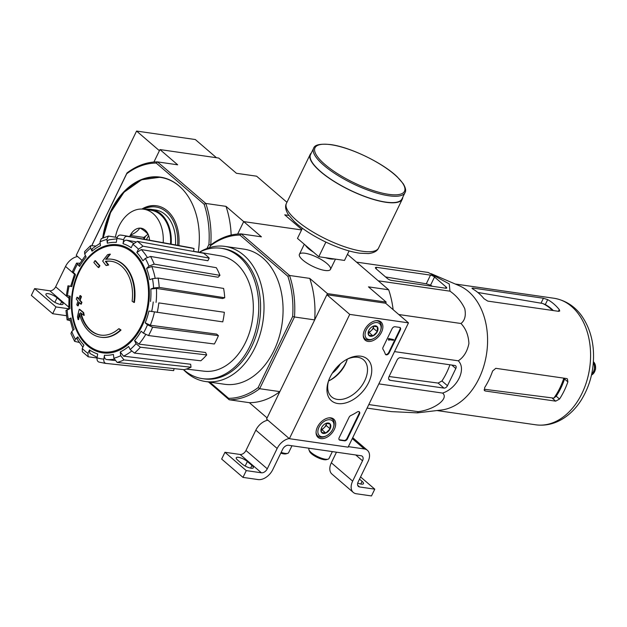 <?xml version="1.0" encoding="UTF-8"?>
<svg xmlns="http://www.w3.org/2000/svg" width="627" height="627" viewBox="0 0 627 627"><rect width="100%" height="100%" fill="white"/><g stroke="black" fill="none" stroke-linecap="round" stroke-linejoin="round"><path stroke-width="0.94" d="M349.725 314.386L408.475 322.866L348.118 447.161L289.376 438.688L349.725 314.386L326.894 294.745L385.636 303.225L408.475 322.866M320.844 438.602A12.046 7.759 -49.3 0 1 317.936 437.293A12.046 7.759 -49.3 0 1 319.997 423.178A12.046 7.759 -49.3 0 1 333.642 419.032A12.046 7.759 -49.3 0 1 333.211 431.36A12.046 7.759 -49.3 0 1 320.844 438.602M368.033 341.425A12.046 7.759 -49.3 0 1 365.126 340.108A12.046 7.759 -49.3 0 1 367.187 326.001A12.046 7.759 -49.3 0 1 380.832 321.855A12.046 7.759 -49.3 0 1 380.401 334.183A12.046 7.759 -49.3 0 1 368.033 341.425M337.867 403.553A27.51 17.721 -49.3 0 1 328.376 381.388A27.51 17.721 -49.3 0 1 347.726 358.895A27.51 17.721 -49.3 0 1 371.168 375.385A27.51 17.721 -49.3 0 1 337.867 403.553M392.079 328.72A2.626 1.693 -49.3 0 1 395.01 326.73L399.595 327.388A2.626 1.693 -49.3 0 1 400.214 327.655A2.626 1.693 -49.3 0 1 400.339 329.912L389.195 352.86A2.626 1.693 -49.3 0 1 385.644 354.584A2.626 1.693 -49.3 0 1 385.307 354.067A45.943 29.594 -49.3 0 0 382.987 349.27A2.626 1.693 -49.3 0 1 383.073 347.256L392.079 328.72M349.059 417.308A2.626 1.693 -49.3 0 1 350.814 415.536A45.943 29.594 -49.3 0 0 357.178 411.986A2.626 1.693 -49.3 0 1 359.342 411.829A2.626 1.693 -49.3 0 1 359.467 414.086L347.444 438.845A2.626 1.693 -49.3 0 1 344.513 440.836L339.92 440.178A2.626 1.693 -49.3 0 1 339.309 439.903A2.626 1.693 -49.3 0 1 339.183 437.654L349.059 417.308M347.209 359.584A27.51 17.721 -49.3 0 1 328.979 380.777M326.894 294.745L266.538 419.04L289.376 438.688M346.911 359.326A24.453 15.753 -49.3 0 1 363.542 359.812A24.453 15.753 -49.3 0 1 362.39 384.845A24.453 15.753 -49.3 0 1 337.373 399.399A24.453 15.753 -49.3 0 1 331.644 396.891A24.453 15.753 -49.3 0 1 328.673 380.518M347.342 359.122A24.453 15.753 -49.3 0 1 346.95 360.4A24.453 15.753 -49.3 0 1 329.747 380.401A24.453 15.753 -49.3 0 1 328.548 380.973M399.955 327.49A2.626 1.693 -49.3 0 1 399.877 329.52L388.74 352.468A2.626 1.693 -49.3 0 1 385.44 354.357M388.756 339.607L389.085 338.933L393.67 339.591L393.341 340.273L389.469 339.709L388.881 340.351L389.03 339.677L388.293 339.215L388.622 338.533L389.085 338.933M388.63 339.505L389.046 340.014M388.881 340.351L388.591 339.622M388.622 338.533L393.67 339.591M359.083 411.665A2.626 1.693 -49.3 0 1 359.005 413.695L346.982 438.453A2.626 1.693 -49.3 0 1 344.051 440.444L339.466 439.786A2.626 1.693 -49.3 0 1 339.105 439.676M373.143 326.228A6.066 3.903 -49.3 0 1 377.376 326.839A6.066 3.903 -49.3 0 1 377.305 331.667A6.066 3.903 -49.3 0 1 372.987 335.884A6.066 3.903 -49.3 0 1 368.747 335.273A6.066 3.903 -49.3 0 1 368.441 331.393A6.066 3.903 -49.3 0 1 368.825 330.445A6.066 3.903 -49.3 0 1 372.704 326.432A6.066 3.903 -49.3 0 1 373.143 326.228L377.376 326.839L377.305 331.667L372.987 335.884L368.747 335.273L368.315 332.451L369.185 332.608L373.496 328.391L373.535 326.126A5.251 3.386 -49.3 0 1 371.341 330.5A5.251 3.386 -49.3 0 1 368.323 332.239M379.946 332.051A9.844 6.341 -49.3 0 1 373.653 338.564A9.844 6.341 -49.3 0 1 365.063 333.995A9.844 6.341 -49.3 0 1 374.774 322.709A9.844 6.341 -49.3 0 1 380.573 330.515A9.844 6.341 -49.3 0 1 379.946 332.051M373.653 338.564L372.971 338.909A11.161 7.187 -49.3 0 1 365.032 338.862A11.161 7.187 -49.3 0 1 363.252 335.186M375.675 320.742A11.161 7.187 -49.3 0 1 379.578 321.941A11.161 7.187 -49.3 0 1 380.816 329.786L380.573 330.515M369.185 332.608L372.987 335.884M373.496 328.391L377.305 331.667M325.954 423.405A6.066 3.903 -49.3 0 1 330.194 424.017A6.066 3.903 -49.3 0 1 330.115 428.844A6.066 3.903 -49.3 0 1 325.805 433.061A6.066 3.903 -49.3 0 1 321.565 432.45A6.066 3.903 -49.3 0 1 321.251 428.57A6.066 3.903 -49.3 0 1 321.635 427.622A6.066 3.903 -49.3 0 1 325.515 423.609A6.066 3.903 -49.3 0 1 325.954 423.405L330.194 424.017L330.115 428.844L325.805 433.061L321.565 432.45L321.126 429.636L321.996 429.785L326.314 425.576L326.346 423.303A5.251 3.386 -49.3 0 1 324.151 427.677A5.251 3.386 -49.3 0 1 321.134 429.417M332.765 429.229A9.844 6.341 -49.3 0 1 326.463 435.741A9.844 6.341 -49.3 0 1 317.881 431.172A9.844 6.341 -49.3 0 1 327.584 419.886A9.844 6.341 -49.3 0 1 333.392 427.692A9.844 6.341 -49.3 0 1 332.765 429.229M326.463 435.741L325.781 436.086A11.161 7.187 -49.3 0 1 317.842 436.039A11.161 7.187 -49.3 0 1 316.071 432.364M328.493 417.919A11.161 7.187 -49.3 0 1 332.388 419.118A11.161 7.187 -49.3 0 1 333.627 426.963L333.392 427.692M321.996 429.785L325.805 433.061M326.314 425.576L330.115 428.844M348.361 446.651L364.334 448.956A13.128 8.457 -49.3 0 1 367.406 450.304A13.128 8.457 -49.3 0 1 368.025 461.582L358.15 481.92A5.251 3.386 -49.3 0 0 358.401 486.434A5.251 3.386 -49.3 0 0 359.632 486.975L374.774 489.162L371.482 495.941L356.34 493.755A13.128 8.457 -49.3 0 1 353.267 492.407A13.128 8.457 -49.3 0 1 352.648 481.128L362.524 460.79A5.251 3.386 -49.3 0 0 362.273 456.276A5.251 3.386 -49.3 0 0 361.042 455.735L288.53 445.272A5.251 3.386 -49.3 0 0 282.667 449.261L272.792 469.607A13.128 8.457 -49.3 0 1 258.12 479.577L242.978 477.39L246.27 470.611L261.412 472.797A5.251 3.386 -49.3 0 0 267.282 468.808L277.158 448.47A13.128 8.457 -49.3 0 1 289.212 438.547M360.784 484.02L362.085 481.332L359.514 479.122M362.085 481.332A6.96 2.022 -154.1 0 1 363.48 483.668A6.96 2.022 -154.1 0 1 357.719 483.064M360.572 476.943L374.774 489.162M353.267 492.407L331.949 474.075A13.128 8.457 -49.3 0 1 331.33 462.797L336.48 452.192M246.27 470.611L224.952 452.279L221.66 459.058L242.978 477.39M237.641 460.108L242.21 464.035A6.96 2.022 -154.1 0 0 248.801 467.624A6.96 2.022 -154.1 0 0 253.332 467.773A6.96 2.022 -154.1 0 0 251.936 465.438L247.375 461.511A6.96 2.022 -154.1 0 0 240.784 457.914A6.96 2.022 -154.1 0 0 236.246 457.765A6.96 2.022 -154.1 0 0 237.641 460.108M224.952 452.279L240.102 454.465L261.412 472.797M267.894 420.215A13.128 8.457 -49.3 0 0 255.84 430.138L245.964 450.476A5.251 3.386 -49.3 0 1 240.102 454.465M280.786 453.141A9.844 2.861 25.9 0 0 286.084 453.823L287.707 453.345A11.161 3.237 25.9 0 0 288.608 452.686L291.97 445.773M281.147 452.388A11.161 3.237 25.9 0 0 287.707 453.345M309.174 448.25L308.923 448.767A11.161 3.237 25.9 0 0 308.97 449.888L309.597 451.456A9.844 2.861 25.9 0 0 311.525 453.783A9.844 2.861 25.9 0 0 326.471 459.654L328.093 459.176A11.161 3.237 25.9 0 0 328.995 458.517L332.357 451.597M308.97 449.888A11.161 3.237 25.9 0 0 311.157 452.522A11.161 3.237 25.9 0 0 328.093 459.176M216.472 157.73L195.326 139.539L136.576 131.059L76.22 255.361L81.855 260.205M286.947 202.294L256.608 176.195L236.418 173.279L218.705 158.051L159.963 149.571L153.913 162.032L159.415 150.707L136.576 131.059M66.454 315.702L52.668 313.712L55.96 306.932L68.696 308.766M55.96 306.932L34.642 288.6L31.35 295.38L52.668 313.712M47.331 296.422L51.9 300.349A6.96 2.022 -154.1 0 0 58.483 303.938A6.96 2.022 -154.1 0 0 63.021 304.087A6.96 2.022 -154.1 0 0 61.626 301.752L57.057 297.825A6.96 2.022 -154.1 0 0 50.474 294.235A6.96 2.022 -154.1 0 0 45.936 294.087A6.96 2.022 -154.1 0 0 47.331 296.422M34.642 288.6L49.784 290.779L68.625 306.987M77.583 256.529A13.128 8.457 -49.3 0 0 65.529 266.451L55.654 286.79A5.251 3.386 -49.3 0 1 49.784 290.779M209.551 247.626L210.743 244.969A83.352 58.993 98.2 0 1 241.215 233.91L289.541 275.472L309.73 278.388L327.443 293.616L386.185 302.096L385.636 303.225M92.177 244.671L92.169 244.891A82.043 58.06 98.2 0 0 92.138 245.416A83.352 58.993 98.2 0 1 92.177 244.671L127.007 172.942A83.352 58.993 98.2 0 1 157.479 161.891L156.217 163.067L204.128 204.269L205.797 203.446L225.994 206.361L243.699 221.597L301.571 229.944L243.699 221.597L237.657 234.051L243.699 221.597L261.412 236.826L241.215 233.91L239.953 235.086L287.864 276.295A82.043 58.06 98.2 0 1 292.652 316.502L258.12 387.619L259.656 388.709L279.846 391.624L267.086 417.911L249.374 402.683A83.352 58.993 -81.8 0 0 279.846 391.624M100.673 337.216L101.229 337.295A39.383 27.87 98.2 0 0 121.019 330.045L120.47 329.967A39.383 27.87 98.2 0 1 100.673 337.216A39.383 27.87 98.2 0 1 79.402 313.445A141.961 94.685 -55.5 0 0 78.069 319.558L78.626 319.637A141.961 94.685 -55.5 0 1 79.692 314.636M120.47 329.967A143.505 41.648 -154.1 0 1 118.722 328.76L119.279 328.838A143.505 41.648 -154.1 0 0 121.019 330.045M100.845 335.116A37.283 26.381 98.2 0 1 81.118 313.218M118.722 328.76A37.283 26.381 98.2 0 1 100.571 335.077A37.283 26.381 98.2 0 1 80.452 312.677A141.702 33.019 22.1 0 0 83.689 315.271L84.237 315.35A140.652 89.88 -115.5 0 1 83.657 312.575A142.094 33.113 -157.9 0 1 79.77 309.377L79.221 309.299A141.553 94.411 124.5 0 0 77.482 316.729A137.548 87.898 64.5 0 0 78.069 319.558M83.689 315.271A140.652 89.88 -115.5 0 1 83.109 312.497L83.657 312.575M83.109 312.497A142.094 33.113 -157.9 0 1 79.221 309.299M133.857 302.394A39.383 27.87 98.2 0 0 111.927 259.264A39.383 27.87 98.2 0 0 105.673 259.351A141.961 87.498 -43.4 0 1 109.843 254.131A137.548 27.18 176.6 0 0 107.625 254.656A141.553 87.255 136.6 0 0 102.656 261.036A142.094 49.063 29.8 0 0 105.963 265.425A140.652 27.792 -3.4 0 1 108.142 264.907A141.702 48.93 -150.2 0 1 105.375 261.349A37.283 26.381 98.2 0 1 111.222 261.279A37.283 26.381 98.2 0 1 132.117 301.187A143.505 41.648 25.9 0 0 133.857 302.394L134.405 302.473A39.383 27.87 98.2 0 0 112.476 259.343A39.383 27.87 98.2 0 0 112.202 259.304M106.363 259.241A141.961 87.498 -43.4 0 1 110.391 254.209L109.843 254.131M105.963 265.425L106.519 265.503A140.652 27.792 -3.4 0 1 108.69 264.986A141.702 48.93 -150.2 0 1 105.924 261.428A37.283 26.381 98.2 0 1 111.496 261.326M108.142 264.907L108.69 264.986M105.375 261.349L105.924 261.428M98.274 267.455A141.937 91.424 -49.3 0 1 99.372 265.676L99.928 265.754A142.658 41.406 -154.1 0 1 95.516 260.761L94.959 260.683A139.57 89.896 130.7 0 0 93.862 262.454A142.972 41.5 25.9 0 0 98.274 267.455L98.823 267.533A141.937 91.424 -49.3 0 1 99.928 265.754M99.372 265.676A142.658 41.406 -154.1 0 1 94.959 260.683M76.956 297.261A139.57 89.896 130.7 0 0 76.306 299.103A142.658 41.406 25.9 0 0 77.999 301.085A140.613 90.57 130.7 0 0 76.76 304.777A141.937 41.202 25.9 0 0 77.646 305.78A141.091 90.876 -49.3 0 1 78.884 302.089A142.658 41.406 25.9 0 0 80.718 304.095L81.267 304.173A141.937 91.424 -49.3 0 1 81.925 302.332A142.972 41.5 -154.1 0 1 80.091 300.325A141.091 90.876 -49.3 0 1 81.463 296.657A143.505 41.648 -154.1 0 1 80.577 295.654L80.029 295.576A140.613 90.57 130.7 0 0 78.657 299.244A142.972 41.5 -154.1 0 1 76.956 297.261L77.513 297.339A142.972 41.5 -154.1 0 0 78.798 298.86M80.718 304.095A141.937 91.424 -49.3 0 1 81.377 302.253L81.925 302.332M81.377 302.253A142.972 41.5 -154.1 0 1 79.535 300.247L80.091 300.325M79.535 300.247A141.091 90.876 -49.3 0 1 80.914 296.579L81.463 296.657M80.914 296.579A143.505 41.648 -154.1 0 1 80.029 295.576M77.646 305.78L78.195 305.858A141.091 90.876 -49.3 0 1 79.3 302.551M67.567 295.56C65.992 295.333 65.968 295.372 67.489 295.67L70.216 296.179A56.767 40.175 98.2 0 0 69.903 308.633L65.968 310.49L67.089 319.856L71.008 317.975A56.767 40.175 98.2 0 0 74.143 329.175L71.768 331.542L70.929 333.58L74.637 341.37L75.412 339.215L77.795 336.848L77.019 339.011L82.882 347.201M77.795 336.848A56.767 40.175 98.2 0 0 83.908 345.093L82.27 348.463L82.349 351.755L88.211 356.794L97.028 357.993M88.211 356.794L87.905 353.307L89.543 349.937L89.857 353.424L97.13 357.359M89.543 349.937A56.767 40.175 98.2 0 0 97.694 353.965L97.052 357.829C96.824 360.259 97.553 361.693 99.231 362.132L105.156 363.331A64.605 45.724 98.2 0 0 105.987 363.401C104.309 362.97 103.58 361.536 103.816 359.106L104.458 355.243C104.223 357.656 104.944 359.091 106.606 359.545L114.647 360.501M104.458 355.243A56.767 40.175 98.2 0 0 113.416 354.443L113.863 358.213L117.139 362.414L184.15 369.695A62.089 43.937 98.2 0 0 191.008 367.21L123.997 359.929A64.605 45.724 98.2 0 1 117.139 362.414M123.997 359.929L120.721 355.721L120.266 351.959L123.527 356.16L190.655 364.256L191.008 367.21M120.266 351.959A56.767 40.175 98.2 0 0 128.668 346.457L130.142 349.552L134.452 353.079L200.805 360.791A62.089 43.937 98.2 0 0 206.706 354.921L140.362 347.209A64.605 45.724 98.2 0 1 134.452 353.079M140.362 347.209L136.051 343.682L134.578 340.586L138.865 344.113L205.554 352.492L206.706 354.921M134.578 340.586A56.767 40.175 98.2 0 0 141.138 331.213L143.411 333.172L148.521 335.547L214.356 343.996A62.089 43.937 98.2 0 0 218.423 335.641L152.588 327.184A64.605 45.724 98.2 0 1 148.521 335.547M152.588 327.184L147.47 324.81L145.198 322.858L150.292 325.233L216.636 334.105L218.423 335.641M145.198 322.858A56.767 40.175 98.2 0 0 148.92 311.047L222.757 321.87A62.089 43.937 98.2 0 0 224.356 312.285L158.811 302.904A64.605 45.724 98.2 0 1 157.22 312.489M158.811 302.904L224.356 312.285M156.421 288.404L150.833 289.016L153.599 288.012L159.211 287.409L224.725 297.77L222.561 298.554L156.421 288.404A60.709 42.965 98.2 0 1 156.068 302.386M224.725 297.77A62.089 43.937 98.2 0 0 223.612 288.428L158.098 278.067L152.486 278.67L149.72 279.673A56.767 40.175 98.2 0 0 146.585 268.474L148.967 266.107L154.195 264.132L219.959 275.371L218.094 277.228L151.789 266.491A60.709 42.965 98.2 0 1 155.128 278.09M219.959 275.371A62.089 43.937 98.2 0 0 216.307 267.69L150.543 256.451L145.315 258.434L142.932 260.801A56.767 40.175 98.2 0 0 136.827 252.556L138.465 249.185L142.94 246.192L209.183 258.081L207.898 260.73L141.279 249.562A60.709 42.965 98.2 0 1 147.149 257.156M209.183 258.081A62.089 43.937 98.2 0 0 203.548 253.237L137.305 241.348L132.83 244.342L131.192 247.712A56.767 40.175 98.2 0 0 123.033 243.684L123.676 239.82C124.248 237.437 125.408 236.277 127.156 236.332L194.041 248.543L193.555 251.443M120.392 235.062A64.605 45.724 98.2 0 1 123.605 235.478L120.392 235.062C118.652 235 117.492 236.16 116.92 238.542L116.277 242.406A56.767 40.175 98.2 0 0 107.319 243.205L106.872 239.436L108.44 236.073L101.276 238.668M101.276 238.675L100.014 241.928L100.461 245.69A56.767 40.175 98.2 0 0 92.059 251.192L90.594 248.096L90.625 245.643L84.606 251.615L84.684 253.966L86.158 257.062A56.767 40.175 98.2 0 0 79.598 266.428L76.541 263.128L79.895 263.238M76.541 263.128L72.466 271.53L75.538 274.791A56.767 40.175 98.2 0 0 71.815 286.602L69.088 286.084C67.559 285.794 67.591 285.755 69.166 285.975L70.71 286.202M74.637 341.37L79.143 342.405M67.089 319.856L70.2 320.648M72.975 330.335L69.848 318.853L71.008 317.975M69.166 285.975C67.591 285.755 67.559 285.794 69.088 286.084A60.67 42.942 98.2 0 0 67.489 295.67M71.815 286.602C70.295 286.312 70.31 286.273 71.862 286.484M79.598 266.428L78.814 265.08L85.413 255.495M90.625 245.643L95.617 246.019M92.059 251.192L92.098 248.731L100.171 243.221M108.44 236.073L117.21 237.484M107.319 243.205C107.209 240.893 107.993 239.765 109.67 239.812M123.033 243.684C123.605 241.317 124.749 240.149 126.489 240.188A60.709 42.965 98.2 0 1 133.473 243.315M135.401 241.701L126.489 240.188M127.156 236.332A64.605 45.724 98.2 0 0 123.605 235.478L190.498 247.681A62.089 43.937 98.2 0 1 194.041 248.543M136.827 252.556L141.279 249.562M146.585 268.474L151.789 266.491M105.156 363.331L172.77 370.541A62.089 43.937 98.2 0 0 173.703 370.628L174.04 368.598M173.703 370.628L105.987 363.401M340.422 363.825A21.005 13.528 -49.3 0 1 332.31 373.198M287.864 276.295L289.541 275.472A83.352 58.993 98.2 0 1 294.478 316.988L314.676 319.903L327.443 293.616M292.652 316.502L294.478 316.988L259.656 388.709A83.352 58.993 98.2 0 1 229.184 399.767L249.374 402.683M304.926 253.23A17.274 5.016 25.9 0 0 299.471 256.02A17.274 5.016 25.9 0 0 312.755 266.35A17.274 5.016 25.9 0 0 329.081 270.402A17.274 5.016 25.9 0 0 324.606 261.71A17.274 5.016 25.9 0 0 304.926 253.23M347.452 254.327L388.669 289.776L368.472 286.86L386.185 302.096M208.462 381.945L229.184 399.767L228.604 398.333L209.779 382.133M183.617 369.64A65.843 46.602 98.2 0 0 184.181 370.126A65.843 46.602 98.2 0 0 202.294 378.614A65.843 46.602 98.2 0 0 257.822 320.107A65.843 46.602 98.2 0 0 221.104 248.284A65.843 46.602 98.2 0 0 199.308 252.273A68.257 48.31 98.2 0 1 224.975 246.395L244.028 249.146A68.257 48.31 98.2 0 1 282.095 323.61A68.257 48.31 98.2 0 1 224.529 384.265L205.476 381.514A68.257 48.31 98.2 0 1 186.697 372.712A68.257 48.31 98.2 0 1 183.445 369.616M258.12 387.619A82.043 58.06 98.2 0 1 228.604 398.333M210.437 245.792A82.043 58.06 98.2 0 1 239.953 235.086M314.676 319.903A83.352 58.993 -81.8 0 0 309.73 278.388M388.669 289.776A83.352 58.993 98.2 0 1 393.129 309.667M224.975 246.395A68.257 48.31 98.2 0 1 263.034 320.859A68.257 48.31 98.2 0 1 205.476 381.514M193.578 251.302L220.735 255.91A58.248 41.225 98.2 0 1 233.268 261.145A58.248 41.225 98.2 0 1 250.612 328.611A58.248 41.225 98.2 0 1 204.096 371.192L186.321 369.076M221.104 248.284L222.946 248.543A65.843 46.602 98.2 0 1 259.656 320.366A65.843 46.602 98.2 0 1 204.136 378.88L202.294 378.614M454.928 365.502L400.582 357.656A3.151 2.03 130.7 0 0 397.063 360.055L389.053 376.553A3.934 2.539 130.7 0 0 389.242 379.931A3.934 2.539 130.7 0 0 390.166 380.338L443.947 388.097A3.151 2.03 130.7 0 0 447.474 385.707L455.813 368.527A3.151 2.03 130.7 0 0 455.664 365.823A3.151 2.03 130.7 0 0 454.928 365.502M367.085 408.106L391.491 411.625L417.457 412.864L418.154 411.68C434.691 409.611 449.285 398.49 442.599 393.082C457.381 388.238 466.715 368.974 458.274 360.807L394.516 351.606M442.599 393.082L378.849 383.881M418.154 411.68L368.801 404.564M458.274 360.807C463.753 357.218 467.295 351.441 468.918 343.494C468.463 335.233 465.822 328.572 460.978 323.501C464.858 320.491 466.127 315.546 464.772 308.672C461.339 301.501 456.409 295.662 449.982 291.171L449.245 283.937L428.241 272.471L356.512 262.117M449.982 291.171L378.253 280.818M460.978 323.501L398.78 314.527M430.498 275.128L376.709 267.361A3.934 1.144 25.9 0 0 375.448 267.611A3.934 1.144 25.9 0 0 376.239 268.928L387.353 278.49A3.151 0.917 25.9 0 0 391.381 280.379L445.719 288.224A3.151 0.917 25.9 0 0 446.73 288.028A3.151 0.917 25.9 0 0 446.095 286.97L434.527 277.016A3.151 0.917 25.9 0 0 430.498 275.128L426.282 283.804L430.545 285.214A61.258 43.349 -81.8 0 1 432.364 286.296M563.838 378.144A58.389 41.319 98.2 0 1 553.821 398.129L556.212 396.193A58.28 41.241 -81.8 0 0 564.551 379.014L567.874 381.874L567.419 378.904L566.651 378.551L495.792 368.323L492.61 371.012A63.93 45.238 98.2 0 1 484.671 387.564L484.491 390.629L485.369 391.005L555.679 401.155L559.535 399.046A63.93 45.238 -81.8 0 0 567.874 381.874M553.821 398.129L484.624 389.289M553.375 310.577A58.28 41.241 -81.8 0 0 545.302 304.565L542.551 303.444A58.389 41.319 98.2 0 1 552.505 310.451M477.821 292.464L542.551 303.444M543.421 298.24L473.111 288.091L471.943 288.161L472.938 289.063A63.93 45.238 98.2 0 1 483.997 298.718L487.79 301.109L558.649 311.337L559.723 311L559.268 309.581A63.93 45.238 -81.8 0 0 547.692 299.635L543.421 298.24L541.062 303.1M431.11 273.67L459.191 285.708A63.93 45.238 98.2 0 1 477.296 301.767A63.93 45.238 98.2 0 1 483.041 368.527A63.93 45.238 98.2 0 1 441.251 410.034L417.551 412.848M449.935 364.781A61.258 43.349 -81.8 0 1 441.949 380.957L438.108 383.073L389.069 376.521M385.566 276.954L426.282 283.804M302.394 228.259L297.472 238.393L318.782 256.725L344.489 260.432L349.098 250.941M325.891 242.093L318.782 256.725M313.633 148.238L310.561 154.563A50.803 14.742 25.9 0 0 349.819 190.02A50.803 14.742 25.9 0 0 401.954 198.947L405.026 192.614C406.249 190.804 405.645 187.826 403.208 183.703L397.181 176.79C383.191 163.13 350.344 147.118 330.633 144.578C320.248 143.552 314.582 144.774 313.633 148.238A50.803 14.742 25.9 0 0 352.891 183.695A50.803 14.742 25.9 0 0 405.026 192.614M311.368 152.91A51.195 14.86 25.9 0 0 310.208 154.399A51.195 14.86 25.9 0 0 349.772 190.122A51.195 14.86 25.9 0 0 402.315 199.12A51.195 14.86 25.9 0 0 402.761 197.293M591.723 373.99A7.352 5.204 -81.8 0 0 593.33 362.829M159.963 149.571L177.676 164.807L157.479 161.891L205.797 203.446A83.352 58.993 98.2 0 1 210.743 244.969L208.916 244.483L206.965 248.496M102.695 238.033A68.257 48.31 98.2 0 1 160.293 177.127A68.257 48.31 98.2 0 1 198.281 252.101M204.128 204.269A82.043 58.06 98.2 0 1 208.916 244.483M92.169 244.891L126.701 173.773A82.043 58.06 98.2 0 1 156.217 163.067M126.701 173.773L127.007 172.942M301.783 229.506L284.736 214.842L288.875 215.437M225.994 206.361A83.352 58.993 98.2 0 1 231.159 235.07M183.053 189.801A67.998 48.122 98.2 0 0 103.298 237.782A68.257 48.31 98.2 0 1 160.567 177.167L141.561 179.792L124.005 192.23L110.548 212.592L103.212 237.813M142.509 209.089A39.383 27.87 98.2 0 1 156.813 205.805M141.882 209.057A39.383 27.87 98.2 0 1 156.538 205.766A39.383 27.87 98.2 0 1 178.86 245.557M143.607 209.206A38.067 26.937 98.2 0 1 177.574 245.322M143.74 239.153L143.865 237.429L130.095 235.446L130.071 235.838A14.962 10.588 -81.8 0 0 129.734 236.598M130.095 235.446L130.353 235.25A14.962 10.588 -81.8 0 1 139.719 228.118L140.205 228.118A14.962 10.588 -81.8 0 1 148.536 235.29L148.74 235.877A14.962 10.588 -81.8 0 1 149.54 240.212M163.185 242.696A34.132 24.155 -81.8 0 0 143.763 209.222A34.132 24.155 -81.8 0 0 115.392 237.155M148.536 235.29C147.439 233.142 144.665 230.752 140.205 228.118M139.719 228.118C138.301 230.72 135.173 233.095 130.353 235.25M170.513 244.036A34.132 24.155 -81.8 0 0 151.107 210.288L143.763 209.222M143.865 237.429L147.941 234.333M145.582 236.128A16.278 11.521 -81.8 0 0 144.171 239.232M148.748 235.768A13.128 9.287 -81.8 0 0 146.459 239.647M175.458 244.938A35.049 24.806 -81.8 0 0 155.551 209.998L151.232 209.379A35.049 24.806 -81.8 0 0 145.519 209.481M171.155 244.154A35.049 24.806 -81.8 0 0 151.232 209.379M399.877 329.52L400.339 329.912M388.74 352.468L389.195 352.86M339.466 439.786L339.92 440.178M344.051 440.444L344.513 440.836M346.982 438.453L347.444 438.845M359.005 413.695L359.467 414.086M352.28 438.587L364.334 448.956M357.68 485.298L359.632 486.975M331.33 462.797L352.648 481.128M355.768 454.975L362.524 460.79M245.964 450.476L267.282 468.808M255.84 430.138L277.158 448.47M245.181 466.026L247.375 461.511M250.635 468.126L251.936 465.438M55.654 286.79L68.868 298.162M65.529 266.451L74.464 274.14M54.862 302.347L57.057 297.825M60.325 304.44L61.626 301.752M79.159 272.071A53.593 37.926 98.2 0 1 132.634 252.673A53.593 37.926 98.2 0 1 141.318 325.538A53.593 37.926 98.2 0 1 87.835 344.936A53.593 37.926 98.2 0 1 79.159 272.071M87.561 345.798A54.565 38.615 98.2 0 1 94.364 251.764A54.565 38.615 98.2 0 1 149.179 298.907A54.565 38.615 98.2 0 1 87.561 345.798M75.412 339.215A60.67 42.942 98.2 0 1 71.768 331.542M87.905 353.307A60.67 42.942 98.2 0 1 82.27 348.463M103.816 359.106A60.67 42.942 98.2 0 1 97.052 357.829M120.721 355.721A60.67 42.942 98.2 0 1 113.863 358.213M136.051 343.682A60.67 42.942 98.2 0 1 130.142 349.552M147.47 324.81A60.67 42.942 98.2 0 1 143.411 333.172M153.239 301.979A60.67 42.942 98.2 0 1 151.648 311.556M150.833 289.016A56.767 40.175 98.2 0 1 150.519 301.469M152.486 278.67A60.67 42.942 98.2 0 1 153.599 288.012M145.315 258.434A60.67 42.942 98.2 0 1 148.967 266.107M132.83 244.342A60.67 42.942 98.2 0 1 138.465 249.185M116.92 238.542A60.67 42.942 98.2 0 1 123.676 239.82M100.014 241.928A60.67 42.942 98.2 0 1 106.872 239.436M84.684 253.966A60.67 42.942 98.2 0 1 90.594 248.096M73.265 272.839A60.67 42.942 98.2 0 1 77.325 264.476M68.249 318.978A60.67 42.942 98.2 0 1 67.136 309.636M145.652 334.591A60.709 42.965 98.2 0 1 138.865 344.113M154.454 312.05A60.709 42.965 98.2 0 1 150.292 325.233M114.075 359.193A60.709 42.965 98.2 0 1 106.606 359.545M131.364 351.277A60.709 42.965 98.2 0 1 123.527 356.16M158.098 278.067A64.605 45.724 98.2 0 1 159.211 287.409M150.543 256.451A64.605 45.724 98.2 0 1 154.195 264.132M137.305 241.348A64.605 45.724 98.2 0 1 142.94 246.192M554.025 298.264A63.93 45.238 98.2 0 1 589.67 367.994A63.93 45.238 98.2 0 1 535.764 424.808C545.662 426.078 555.044 423.844 563.908 418.091C570.664 413.632 576.425 407.66 581.19 400.175C590.595 384.868 594.623 367.908 593.291 349.294C592.256 337.326 588.8 326.808 582.93 317.74C578.29 310.365 569.097 300.842 554.025 298.264L455.226 284.007M484.044 389.861L485.369 391.005M552.411 398.333L555.679 401.155M556.212 396.193L559.535 399.046M559.268 309.581L558.43 311.305M547.692 299.635L545.302 304.565M473.111 288.091L472.711 288.922M451.753 365.039L455.813 368.527M388.701 379.084L390.166 380.338M438.108 383.073L443.947 388.097M441.949 380.957L447.474 385.707M376.709 267.361L376.035 268.748M446.095 286.97L445.507 288.193M434.527 277.016L430.545 285.214M305.459 245.259A17.274 5.016 25.9 0 0 313.5 252.179M325.382 257.681A17.274 5.016 25.9 0 0 334.309 258.967M330.923 144.712A49.752 14.437 25.9 0 0 344.066 177.582A49.752 14.437 25.9 0 0 404.321 186.282A49.752 14.437 25.9 0 0 330.923 144.712M310.208 154.399L286.453 203.32A51.195 14.86 25.9 0 0 326.009 239.052A51.195 14.86 25.9 0 0 378.551 248.049L402.315 199.12M591.496 375.024A7.352 5.204 -81.8 0 0 595.478 368.833A7.352 5.204 -81.8 0 0 593.408 361.771M379.578 321.941L378.128 320.695M365.032 338.862L363.574 337.608M332.388 419.118L330.938 417.872M317.842 436.039L316.392 434.793M352.727 437.677L367.406 450.304M111.927 259.264L112.476 259.343M116.881 238.809L108.902 239.835M74.731 273.482L70.679 286.351M69.08 295.928L68.735 309.487M67.951 285.834L66.352 295.419M436.964 410.544L535.764 424.808M330.476 269.391L335.461 259.131M299.408 254.303L304.283 244.256M286.453 203.32C284.893 206.205 285.489 209.927 288.24 214.497L294.055 221.323C301.665 228.502 311.909 235.243 324.762 241.552C337.702 247.775 349.357 251.654 359.718 253.206L368.574 253.559C373.935 252.893 377.258 251.059 378.551 248.049M593.408 361.708L595.65 368.982L591.48 375.079"/></g></svg>
